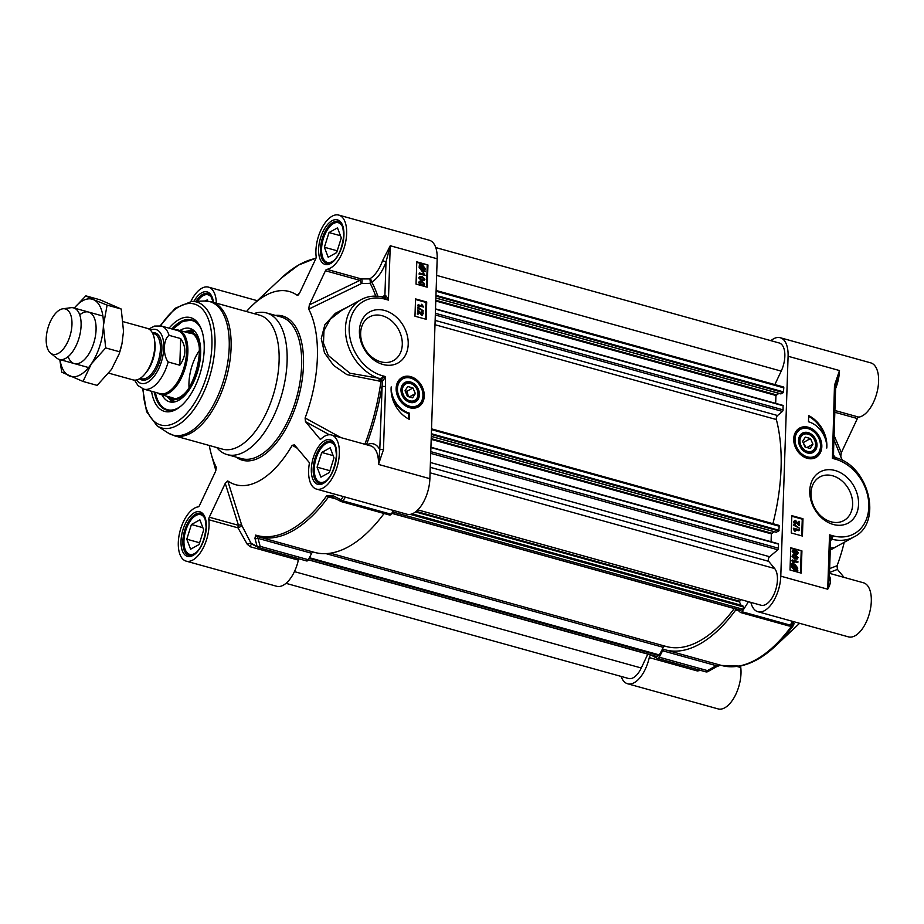 <?xml version="1.0" encoding="UTF-8"?>
<svg xmlns="http://www.w3.org/2000/svg" width="924" height="924" viewBox="0 0 924 924"><rect width="100%" height="100%" fill="white"/><g stroke="black" fill="none" stroke-linecap="round" stroke-linejoin="round"><path stroke-width="1.39" d="M707.645 671.425L707.426 670.593L659.251 657.207A2.668 1.328 105.5 0 1 657.634 658.454A2.668 1.328 105.5 0 1 657.553 658.419A155.047 77.05 105.5 0 1 651.512 655.197A2.668 1.328 -74.5 0 0 651.316 655.116A2.668 1.328 -74.5 0 0 649.26 657.599A28.067 13.952 105.5 0 1 627.592 683.76A28.067 13.952 105.5 0 1 621.136 676.426M659.251 657.207L662.6 650.762L716.262 665.673L707.426 670.593A2.668 1.328 105.5 0 1 705.809 671.84A2.668 1.328 105.5 0 1 705.728 671.806L657.715 658.466M736.855 609.251A2.668 1.328 -74.5 0 0 735.689 610.013A144.352 71.737 -74.5 0 1 665.268 649.826A144.352 71.737 -74.5 0 1 664.229 649.526A2.668 1.328 -74.5 0 0 664.206 649.514A2.668 1.328 -74.5 0 0 662.6 650.762M748.417 601.72A155.047 77.05 105.5 0 1 742.018 611.723A2.668 1.328 105.5 0 1 740.644 612.554A2.668 1.328 105.5 0 1 740.343 612.381L737.306 609.459A2.668 1.328 -74.5 0 0 737.121 609.32M770.905 340.667A28.067 13.952 105.5 0 1 780.226 337.722A28.067 13.952 105.5 0 1 788.091 356.26L780.792 576.172A28.067 13.952 105.5 0 1 757.899 611.723A28.067 13.952 105.5 0 1 750.865 602.402M803.476 443.358L803.141 442.584M803.522 443.37L805.428 446.488A138.612 68.884 105.5 0 1 805.497 447.135M812.935 444.213L810.186 448.44L805.023 446.997L802.61 441.337L805.358 437.121L810.521 438.553L812.935 444.213L806.929 447.528M810.521 438.553L803.199 442.596M829.521 572.476L837.433 569.415L844.074 577.396M793.82 437.456A16.043 12.509 -118.9 0 1 799.283 429.14A16.043 12.509 -118.9 0 1 799.422 429.059M793.716 438.877A16.817 13.109 61.1 0 0 805.162 457.553A16.817 13.109 61.1 0 0 821.621 448.787A16.817 13.109 61.1 0 0 810.048 427.858A16.817 13.109 61.1 0 0 793.866 437.121A16.817 13.109 61.1 0 0 793.716 438.877M814.945 457.137A16.043 12.509 -118.9 0 1 814.806 457.218A16.043 12.509 -118.9 0 1 804.862 457.415M852.633 504.562A24.902 19.427 -118.9 0 1 843.855 520.57A24.902 19.427 -118.9 0 1 821.91 516.851A24.902 19.427 -118.9 0 1 810.995 493A24.902 19.427 -118.9 0 1 819.761 476.992A24.902 19.427 -118.9 0 1 841.718 480.699A24.902 19.427 -118.9 0 1 852.633 504.562M809.759 490.702A29.175 22.753 61.1 0 0 845.576 524.231A29.175 22.753 61.1 0 0 847.123 477.512A29.175 22.753 61.1 0 0 809.759 490.702M830.26 550.08L837.132 546.246M844.213 542.319A100.242 49.815 105.5 0 1 837.063 565.742L829.648 568.583M834.834 412.277L857.391 418.537L841.314 452.668L834.072 435.389M840.678 456.895L841.314 452.668M857.391 418.537A2.668 1.328 105.5 0 1 858.789 417.128A28.067 13.952 -74.5 0 0 877.407 390.69A28.067 13.952 -74.5 0 0 870.743 362.866L780.226 337.722M836.289 382.34L839.489 370.547L834.488 385.32A2.668 1.016 1.9 0 1 835.7 386.209L833.61 449.237A2.668 1.016 1.9 0 1 833.598 449.307M834.488 385.32L832.409 458.35L835.042 457.669A2.668 2.564 34.1 0 1 833.506 455.544L832.409 458.35L835.423 459.182A41.43 32.317 -118.9 0 1 868.803 507.114A41.43 32.317 -118.9 0 1 832.882 535.781L829.533 534.857L830.595 539.916A2.668 2.091 -118.9 0 1 831.069 539.489A2.668 2.091 -118.9 0 1 831.08 539.489A2.668 2.091 -118.9 0 1 832.397 539.339L832.328 537.907L829.533 534.857L827.731 589.212C830.341 584.788 831.103 580.815 830.006 577.315A2.668 2.01 -25.5 0 1 829.371 577.015M829.313 578.794L827.731 589.212L780.792 576.172M829.313 578.863L830.595 539.916M757.899 611.723L848.428 636.867A28.067 13.952 -74.5 0 0 869.38 613.548A28.067 13.952 -74.5 0 0 863.455 582.778L829.486 573.342M837.433 569.415L837.063 565.742M627.592 683.76L718.11 708.904A28.067 13.952 -74.5 0 0 734.58 696.765A28.067 13.952 -74.5 0 0 740.771 667.521A2.668 1.328 105.5 0 1 740.921 665.881M649.26 657.599L697.435 670.986L701.097 670.27M799.595 623.296L775.733 645.772A143.474 71.298 -74.5 0 0 793.404 625.49L794.074 623.619L791.637 624.994A154.169 76.611 -74.5 0 0 793.832 621.702M657.634 658.454L705.809 671.84A2.668 2.668 0 0 0 707.83 671.598L716.666 666.666L716.262 665.673L720.477 665.141M792.168 624.947L791.937 625.64A144.352 71.737 105.5 0 1 721.517 665.453L665.268 649.826M789.108 625.952A2.668 2.564 -119.4 0 0 790.852 625.698L790.852 625.698A2.668 2.564 -119.4 0 0 791.637 624.994A2.668 1.305 -145.8 0 1 790.193 625.109L742.018 611.723M793.242 624.324A2.668 2.564 -119.9 0 0 794.074 623.619M825.224 438.519A28.332 22.095 61.1 0 0 808.65 416.366M808.673 415.592A28.332 22.095 -118.9 0 1 826.772 448.059A22.719 17.718 61.1 0 0 808.465 421.771L808.673 415.592M801.709 535.851L802.263 519.161L791.799 516.25M799.445 525.513L795.472 521.09L794.467 521.979L795.449 524.266L793.901 521.806L795.518 520.316L798.81 524.278L798.914 521.252L799.572 521.425L799.006 525.756L795.033 521.332L794.028 522.222M795.449 524.266L793.462 522.048L795.079 520.558M795.518 520.316L794.374 520.535M798.405 523.781L798.914 521.252M799.445 528.193L793.289 525.04L793.751 524.185L799.445 528.193L793.751 524.185M799.272 530.515L794.906 529.302L795.679 531.046L795.021 530.861L793.693 528.193L799.295 529.752L798.833 530.757L795.16 529.729M795.679 531.046L794.582 531.104L793.231 528.932L793.693 528.193M802.991 518.757L802.425 536.047L791.244 532.94L791.822 515.65L802.991 518.757L802.263 519.161M796.927 558.246L794.906 555.809L792.573 556.41M801.928 550.877L801.189 573.111L790.02 570.004L790.759 547.77L801.928 550.877L790.736 548.371M800.484 572.915L801.2 551.282M796.222 569.438L796.731 568.191L794.571 565.465L793.15 565.43M795.726 569.554L792.873 565.834M797.089 553.453L795.056 551.016L792.734 551.616M797.528 558.835L795.229 558.812L792.446 556.005L793.081 554.77L795.368 554.793L798.151 557.588L797.066 559.089L794.79 559.055L792.007 556.248L792.884 554.908M797.897 562.277L793.531 561.064L794.305 562.808L793.647 562.624L792.318 559.967L797.92 561.526L797.458 562.52L793.785 561.503M794.305 562.808L793.208 562.866L791.856 560.695L792.318 559.967M797.516 571.078L794.386 570.524L791.579 566.747L791.891 563.779L795.01 564.368L797.805 568.098L797.146 569.842L797.851 570.743L794.825 570.281L792.018 566.504L792.33 563.536M797.689 554.03L795.391 554.019L792.607 551.212L793.242 549.965L795.529 549.988L798.313 552.795L797.227 554.284L794.952 554.261L792.168 551.455L793.046 550.103M793.173 551.374L795.506 550.773L797.747 552.633L795.414 553.233L793.543 552.321L793.612 550.646M793.589 565.188L795.01 565.211L797.169 567.948L796.661 569.196L793.589 565.188M793.185 565.43L796.269 569.45L794.836 569.438L792.653 566.678L793.185 565.43M793.011 556.167L795.345 555.567L797.585 557.438L795.264 558.027L793.381 557.114L793.45 555.439M795.033 521.332L794.467 521.979M832.397 448.336A2.668 1.016 1.9 0 1 833.61 449.237L833.552 455.151L835.411 457.634C869.034 465.731 883.09 523.042 854.03 536.89L834.707 547.574L830.329 548.001M835.423 459.182A2.668 1.328 -74.5 0 0 835.042 457.669L835.411 457.715M830.584 539.304A2.668 1.478 173 0 1 832.328 537.907A2.668 1.328 105.5 0 0 832.882 535.781M798.555 440.217A11.03 8.605 61.1 0 0 812.092 452.887A11.03 8.605 61.1 0 0 812.67 435.227A11.03 8.605 61.1 0 0 798.555 440.217M798.798 440.667A10.187 7.946 -118.9 0 1 807.622 433.61A10.187 7.946 -118.9 0 1 815.834 445.391A10.187 7.946 -118.9 0 1 806.999 452.448A10.187 7.946 -118.9 0 1 798.798 440.667M815.592 444.952A9.355 7.3 -118.9 0 1 803.614 449.179A9.355 7.3 -118.9 0 1 804.111 434.199A9.355 7.3 -118.9 0 1 815.592 444.952M405.047 390.771L406.907 391.291L408.512 396.696M415.361 393.612L412.612 397.84L407.449 396.408L405.035 390.748L407.773 386.521L412.936 387.953L415.361 393.612L409.355 396.927M189.05 387.861A33.414 16.609 105.5 0 1 188.97 382.894A33.414 16.609 105.5 0 1 199.434 350.462M320.697 439.154L319.866 438.923A2.668 1.328 -74.5 0 0 320.247 439.177A2.668 1.328 -74.5 0 0 321.217 438.819A28.067 13.952 105.5 0 1 331.497 434.996A28.067 13.952 105.5 0 1 337.422 465.777A28.067 13.952 105.5 0 1 316.47 489.085L406.999 514.241A28.067 13.952 -74.5 0 0 429.879 478.69L437.179 258.778A28.067 13.952 -74.5 0 0 429.313 240.24L338.796 215.096A28.067 13.952 105.5 0 0 322.326 227.235A28.067 13.952 105.5 0 0 316.135 256.479A2.668 1.328 -74.5 0 1 315.673 259.02L299.711 292.873L297.205 295.287A100.242 49.815 -74.5 0 0 252.749 305.001A100.242 49.815 -74.5 0 0 246.489 311.538M341.014 437.641L305.105 417.971A100.242 49.815 -74.5 0 0 308.72 309.124L361.538 283.518A2.668 1.178 93.9 0 0 362.058 280.873A2.668 1.178 93.9 0 0 361.296 278.921A2.668 1.328 -74.5 0 0 359.898 280.342L309.355 304.885L325.444 270.767L359.898 280.342L361.538 283.518L370.154 283.356A2.668 0.728 85.1 0 0 369.588 278.921L361.296 278.921L326.842 269.346A2.668 1.328 -74.5 0 0 325.444 270.767M209.286 517.209L225.248 483.356L238.473 525.317L209.286 517.209A2.668 1.328 -74.5 0 0 208.824 519.75A28.067 13.952 105.5 0 1 202.633 548.995A28.067 13.952 105.5 0 1 186.163 561.134A28.067 13.952 105.5 0 1 179.499 533.31A28.067 13.952 105.5 0 1 198.117 506.872A2.668 1.328 -74.5 0 0 199.515 505.463L215.465 471.61L216.355 467.509M343.243 496.523A154.169 76.611 105.5 0 1 341.06 499.815L332.513 495.391L326.68 495.841A143.474 71.298 105.5 0 1 255.659 535.1L254.943 538.288L257.068 546.257A2.668 2.31 113.2 0 0 258.466 547.562A2.668 1.328 -74.5 0 0 258.547 547.586A2.668 1.328 -74.5 0 0 260.164 546.35L258.015 538.369L311.688 553.28L308.339 559.725L260.164 546.35A2.668 1.548 164.9 0 1 257.068 546.257A154.169 76.611 105.5 0 1 250.831 542.908L241.765 525.317L227.754 480.942A100.242 49.815 -74.5 0 0 292.227 445.287L297.493 448.371M384.072 513.501A144.352 71.737 105.5 0 1 314.356 552.344L258.119 536.717A144.352 71.737 -74.5 0 0 328.54 496.904L332.397 496.927M216.759 447.551A73.516 36.533 -74.5 0 0 227.154 454.596A73.516 36.533 -74.5 0 0 287.098 361.503A73.516 36.533 -74.5 0 0 266.505 312.936A73.516 36.533 -74.5 0 0 253.973 313.617M279.094 361.111A69.508 34.546 -74.5 0 0 259.632 315.188L211.631 301.848A69.508 34.546 -74.5 0 1 231.092 347.771A69.508 34.546 -74.5 0 1 174.417 435.782L222.418 449.122A69.508 34.546 -74.5 0 0 279.094 361.111M417.371 406.537A16.043 12.509 -118.9 0 1 417.221 406.618A16.043 12.509 -118.9 0 1 407.276 406.814M424.255 396.084A16.817 13.109 61.1 0 0 411.515 376.888A16.817 13.109 61.1 0 0 396.292 386.521A16.817 13.109 61.1 0 0 407.588 406.964A16.817 13.109 61.1 0 0 424.255 396.084M396.246 386.867A16.043 12.509 -118.9 0 1 401.697 378.551A16.043 12.509 -118.9 0 1 401.848 378.47M360.649 332.987A24.902 19.427 -118.9 0 1 369.415 316.967A24.902 19.427 -118.9 0 1 391.372 320.686A24.902 19.427 -118.9 0 1 402.287 344.548A24.902 19.427 -118.9 0 1 393.52 360.556A24.902 19.427 -118.9 0 1 371.563 356.837A24.902 19.427 -118.9 0 1 360.649 332.987M408.212 344.248A29.175 22.753 61.1 0 0 372.384 310.718A29.175 22.753 61.1 0 0 370.836 357.438A29.175 22.753 61.1 0 0 408.212 344.248M151.548 391.279A48.649 24.174 -74.5 0 0 180.215 406.652A48.649 24.174 -74.5 0 0 204.192 349.78A48.649 24.174 -74.5 0 0 201.559 329.799A48.649 24.174 -74.5 0 0 169.08 328.182M180.954 406.04A46.778 23.25 105.5 0 1 166.586 410.025A46.778 23.25 105.5 0 1 154.343 392.065M171.876 328.956A46.778 23.25 105.5 0 1 191.626 319.877A46.778 23.25 105.5 0 1 201.871 330.7M350.427 305.532L335.435 313.271L324.89 324.694L321.252 338.531L324.486 352.841L333.576 365.407L346.87 374.613L380.942 381.381L380.261 378.505L349.93 373.215L328.32 355.532L323.469 343.22L323.978 330.573L330.307 319.173L341.661 310.372M364.83 444.259A146.235 72.673 105.5 0 0 380.942 381.381A2.668 0.601 -172.1 0 0 382.305 381.393L379.776 449.826L378.47 464.414L383.472 449.642A2.668 1.016 -178.1 0 0 379.776 449.826A30.746 15.281 -74.5 0 0 366.84 444.814M319.866 438.923L305.486 421.644L329.314 434.754M305.105 417.971L305.486 421.644M386.382 296.2A2.668 1.132 -60.3 0 1 384.65 297.597L382.651 297.239L388.438 300.104L386.382 296.2L384.904 295.368L382.178 296.87M390.228 245.807L382.605 260.603L386.013 261.942L390.228 245.807M338.796 215.096A28.067 13.952 105.5 0 1 345.461 242.92A28.067 13.952 105.5 0 1 326.842 269.346M309.355 304.885L308.72 309.124M190.887 301.455A28.067 13.952 105.5 0 1 208.489 287.133A28.067 13.952 105.5 0 1 216.355 303.164M298.845 294.34L297.932 295.23M186.163 561.134L276.68 586.278A28.067 13.952 -74.5 0 0 298.348 560.117A2.668 1.328 105.5 0 1 298.845 558.777M208.824 519.75L237.999 527.858L247.193 544.178L250.173 546.742L298.348 560.117M209.286 445.472A100.242 49.815 -74.5 0 0 211.284 454.296A100.242 49.815 -74.5 0 0 216.228 467.094L216.308 467.278M389.431 514.899A2.668 1.328 -74.5 0 0 389.743 515.072A2.668 1.328 -74.5 0 0 391.106 514.241A155.047 77.05 -74.5 0 0 393.589 510.51M316.47 489.085A28.067 13.952 105.5 0 1 309.24 464.229A2.668 1.328 -74.5 0 0 308.928 462.116L294.19 444.559M332.513 495.391A2.668 0.855 117.5 0 0 332.513 497.043A2.668 0.855 117.5 0 0 332.721 497.066M391.106 514.241L342.931 500.854A2.668 1.305 -145.8 0 1 341.06 499.815A2.668 0.843 117.5 0 0 341.037 501.489A2.668 0.843 117.5 0 0 341.256 501.513A2.668 1.328 -74.5 0 0 341.557 501.686A2.668 1.328 -74.5 0 0 342.931 500.854A155.047 77.05 -74.5 0 0 345.403 497.124M254.943 538.288A2.668 1.548 165.1 0 0 258.015 538.369L257.068 536.417A144.352 71.737 -74.5 0 0 258.119 536.717L257.011 536.394A2.668 2.322 107.3 0 0 257.068 536.417M311.688 553.28A2.668 1.328 105.5 0 1 313.155 552.009M258.628 547.609L306.641 560.937A2.668 1.328 -74.5 0 0 306.722 560.972A2.668 1.328 -74.5 0 0 308.339 559.725L657.01 656.548A1.34 0.67 105.5 0 1 656.698 656.606A1.34 0.67 105.5 0 1 656.456 656.398M227.754 480.942L225.248 483.356M241.765 525.317A2.668 1.444 -17.6 0 0 238.473 525.317A2.668 1.328 -74.5 0 0 237.999 527.858A2.668 0.647 149.6 0 0 240.344 526.692A2.668 0.647 149.6 0 0 241.765 525.317M247.193 544.178L250.831 542.908L252.425 544.328M251.871 544.074L258.212 547.47A2.668 2.668 0 0 0 258.547 547.586L306.722 560.972M294.664 444.975L292.227 445.287M408.581 418.988L408.766 413.582A22.719 17.718 -118.9 0 1 392.007 396.835M409.494 413.178L409.297 419.357A28.332 22.095 -118.9 0 1 391.199 386.902A22.719 17.718 61.1 0 0 409.494 413.178L408.766 413.582M425.433 319.103L425.987 302.414L415.523 299.503M418.468 314.033L417.371 314.091L417.937 309.771L421.91 314.195L422.915 313.294L421.933 311.018L423.481 313.467L421.864 314.969L418.56 311.007L418.468 314.033L417.81 313.848L417.937 309.771M421.471 314.437L422.476 313.536L421.39 312.023L421.933 311.018M422.568 314.992L421.425 315.211L418.122 311.249M423.631 311.088L417.475 307.946L417.937 307.08L423.631 311.088L417.937 307.08M422.037 306.225L421.702 304.239L423.689 307.08L418.087 305.521L418.11 304.77L422.476 305.983L421.702 304.239M423.689 307.08L417.636 305.763L418.11 304.77M426.715 302.009L426.149 319.311L414.968 316.204L415.546 298.902L426.715 302.009L425.987 302.414M423.7 279.926L423.55 278.401L421.679 277.489L419.357 278.089M427.951 264.945L427.211 287.179L416.031 284.084L416.77 261.839L427.951 264.945L416.759 262.439M426.495 286.983L427.211 265.35M423.227 270.178L420.408 266.493M423.793 270.097L422.372 270.062L420.374 266.586L420.72 266.077L423.793 270.097L424.289 268.838L422.106 266.089L420.674 266.077M423.538 284.719L423.4 283.206L421.517 282.282L419.196 282.883M424.058 280.619L421.575 280.734L418.791 277.928L419.866 276.438L422.153 276.461L424.936 279.279L424.301 280.515L422.014 280.492L419.23 277.685L419.427 276.68M423.411 274.451L423.077 272.464L425.063 275.317L419.461 273.758L419.484 272.996L423.85 274.209L423.077 272.464M425.063 275.317L419.011 274.001L419.484 272.996M425.04 271.737L421.933 271.159L419.138 267.417L419.427 264.449L422.557 265.003L425.363 268.769L424.693 270.501L425.387 271.413L422.372 270.905L419.577 267.175L419.866 264.195M423.897 285.412L421.413 285.528L418.63 282.732L419.277 281.474M424.774 284.072L424.139 285.308L421.852 285.285L419.069 282.49L419.692 281.243L421.991 281.266L424.774 284.072M423.769 284.142L421.875 284.511L419.635 282.64L421.956 282.039L423.839 282.963L423.769 284.638M419.635 282.64L420.074 281.912M424.197 269.854L421.113 265.835L422.545 265.846L424.728 268.595L424.197 269.854M423.931 279.348L422.037 279.706L419.796 277.847L422.118 277.246L423.989 278.159L423.931 279.845M419.796 277.847L420.224 277.119M422.349 315.13L421.425 315.211M421.91 314.195L422.476 313.536M383.587 379.891L385.551 376.611L380.261 378.505A2.668 1.513 58.2 0 1 382.305 381.393L383.587 379.891L382.039 377.777A2.668 1.328 105.5 0 0 382.548 375.768A41.43 32.317 -118.9 0 1 349.168 327.847A41.43 32.317 -118.9 0 1 385.089 299.168L388.438 300.104L390.24 245.738L437.179 258.778M383.472 449.642L385.562 386.613A2.668 1.016 -178.1 0 0 381.866 386.798A148.175 73.643 -74.5 0 1 366.47 444.721M379.302 381.531L379.002 378.436A44.109 34.407 61.1 0 1 346.708 340.517A44.109 34.407 61.1 0 1 361.007 299.676L341.684 310.36M205.428 519.9A20.582 10.233 -74.5 0 0 194.109 516.701A20.582 10.233 -74.5 0 0 183.968 540.759A20.582 10.233 -74.5 0 0 185.077 549.214A20.582 10.233 -74.5 0 0 196.419 552.309M199.873 519.831L203.696 529.856L199.053 544.548L190.598 549.214L186.787 539.2L191.418 524.509L199.873 519.831M202.46 514.414A21.391 10.626 -74.5 0 0 201.64 514.102A21.391 10.626 -74.5 0 0 194.733 516.193A21.391 10.626 -74.5 0 0 194.421 516.458M185.216 549.584A21.391 10.626 -74.5 0 0 185.354 549.976A21.391 10.626 -74.5 0 0 190.182 555.312A21.391 10.626 -74.5 0 0 191.049 555.486M186.787 539.2L199.619 542.758M191.418 524.509L202.864 527.685M335.735 447.851A20.582 10.233 -74.5 0 0 324.416 444.652A20.582 10.233 -74.5 0 0 314.276 468.711A20.582 10.233 -74.5 0 0 315.384 477.165A20.582 10.233 -74.5 0 0 326.726 480.261M330.191 447.793L334.003 457.807L329.371 472.499L320.917 477.165L317.094 467.151L321.737 452.46L330.191 447.793M332.767 442.365A21.391 10.626 -74.5 0 0 331.947 442.065A21.391 10.626 -74.5 0 0 325.052 444.144A21.391 10.626 -74.5 0 0 324.728 444.409M315.534 477.535A21.391 10.626 -74.5 0 0 315.662 477.927A21.391 10.626 -74.5 0 0 320.501 483.275A21.391 10.626 -74.5 0 0 321.356 483.437M317.094 467.151L329.926 470.72M321.737 452.46L333.183 455.636M343.023 227.939A20.582 10.233 -74.5 0 0 331.716 224.74A20.582 10.233 -74.5 0 0 321.575 248.799A20.582 10.233 -74.5 0 0 322.684 257.265A20.582 10.233 -74.5 0 0 334.026 260.36M337.479 227.882L341.303 237.895L336.659 252.587L328.205 257.265L324.393 247.239L329.025 232.548L337.479 227.882M340.067 222.453A21.391 10.626 -74.5 0 0 339.235 222.153A21.391 10.626 -74.5 0 0 332.34 224.232A21.391 10.626 -74.5 0 0 332.028 224.497M322.822 257.634A21.391 10.626 -74.5 0 0 322.961 258.015A21.391 10.626 -74.5 0 0 327.789 263.363A21.391 10.626 -74.5 0 0 328.655 263.525M324.393 247.239L337.225 250.808M329.025 232.548L340.471 235.736M212.716 299.988A20.582 10.233 -74.5 0 0 201.409 296.789A20.582 10.233 -74.5 0 0 197.459 301.236M205.232 300.993L207.172 299.919L207.623 301.108M209.748 294.502A21.391 10.626 -74.5 0 0 208.928 294.202A21.391 10.626 -74.5 0 0 202.033 296.281A21.391 10.626 -74.5 0 0 201.721 296.546M157.045 398.394A46.778 23.25 -74.5 0 0 167.152 410.164M172.776 329.21L182.606 321.425L192.18 320.051A46.778 23.25 -74.5 0 0 177.454 324.925M166.528 396.142A35.285 17.533 -74.5 0 0 169.254 398.498A35.285 17.533 -74.5 0 0 192.273 383.968A35.285 17.533 -74.5 0 0 199.203 343.243A35.285 17.533 -74.5 0 0 187.965 331.127A35.285 17.533 -74.5 0 0 184.407 331.751M162.081 394.906A38.092 18.93 -74.5 0 0 169.889 401.917A38.092 18.93 -74.5 0 0 193.312 382.698A38.092 18.93 -74.5 0 0 199.538 341.164A38.092 18.93 -74.5 0 0 190.275 328.528A38.092 18.93 -74.5 0 0 179.961 330.515M419.415 394.744A11.03 8.605 61.1 0 0 405.879 382.074A11.03 8.605 61.1 0 0 405.289 399.722A11.03 8.605 61.1 0 0 419.415 394.744M418.26 394.802A10.187 7.946 -118.9 0 1 409.424 401.848A10.187 7.946 -118.9 0 1 401.212 390.067A10.187 7.946 -118.9 0 1 410.048 383.01A10.187 7.946 -118.9 0 1 418.26 394.802M402.367 390.009A9.355 7.3 -118.9 0 1 414.356 385.77A9.355 7.3 -118.9 0 1 413.86 400.75A9.355 7.3 -118.9 0 1 402.367 390.009M412.936 387.953L406.907 391.291M435.77 247.574L779.232 342.989A20.051 9.968 105.5 0 1 781.207 371.113L774.855 384.58M436.128 290.54L783.24 386.96A1.34 0.67 105.5 0 1 783.425 386.96A1.34 0.67 105.5 0 1 783.806 387.849L783.356 392.596L780.792 393.82M778.909 393.358L775.929 395.484L775.675 403.372M435.516 308.928L783.055 405.417L783.078 409.863A1.34 0.67 105.5 0 1 782.432 411.411L777.558 415.523A2.668 1.328 -74.5 0 0 776.356 419.542A140.875 70.016 105.5 0 1 772.914 523.689M431.531 428.909L778.655 525.329A1.34 0.67 105.5 0 1 778.84 525.329A1.34 0.67 105.5 0 1 779.209 526.218L778.77 530.965L776.206 532.201M774.312 531.727L771.344 533.853L771.078 541.741M430.919 447.297L778.47 543.786L778.482 548.232A1.34 0.67 105.5 0 1 777.835 549.78L769.6 556.722A2.668 1.328 -74.5 0 0 768.398 559.043A2.668 1.328 -74.5 0 0 768.676 561.342L774.659 568.526A20.051 9.968 105.5 0 1 775.04 591.741A20.051 9.968 105.5 0 1 761.087 605.232L417.821 509.875M740.586 599.537L739.466 601.928L741.002 605.174M742.573 605.694L743.37 606.918A1.34 0.67 105.5 0 1 743.37 608.165A1.34 0.67 105.5 0 1 742.7 609.182L740.829 610.21A1.34 0.67 105.5 0 1 740.505 610.267A1.34 0.67 105.5 0 1 740.355 610.175L391.73 513.328L740.505 610.267M734.257 608.535A140.875 70.016 105.5 0 1 666.204 646.477L330.365 553.187M664.76 646.084A2.668 1.328 -74.5 0 0 663.328 647.343L659.378 654.943A1.34 0.67 105.5 0 1 658.893 655.509L657.01 656.548M647.805 654.134L641.279 667.994A20.051 9.968 105.5 0 1 628.586 678.493L286.001 583.333M108.755 373.157L133.01 379.891A26.727 13.283 -74.5 0 0 151.963 360.926A26.727 13.283 -74.5 0 0 153.777 354.4A26.727 13.283 -74.5 0 0 154.816 346.038A26.727 13.283 -74.5 0 0 147.32 328.378L123.215 321.679M180.677 338.565C186.509 347.135 186.221 356.017 179.799 365.211L168.18 361.977C162.693 354.92 163.213 339.258 169.057 335.343L180.677 338.565L179.799 365.211M134.581 380.134L138.034 385.608L143.751 389.119L159.84 393.589A32.744 16.274 -74.5 0 0 186.544 352.113A32.744 16.274 -74.5 0 0 177.373 330.48L161.273 326.01L154.574 326.068L148.787 328.979M157.623 392.966A33.414 16.609 -74.5 0 0 160.626 394.502A33.414 16.609 -74.5 0 0 187.872 352.183A33.414 16.609 -74.5 0 0 178.517 330.111A33.414 16.609 -74.5 0 0 175.156 329.868M50.577 353.13L56.791 358.108A26.727 13.283 -74.5 0 0 59.298 359.413A26.727 13.283 -74.5 0 0 81.093 325.56A26.727 13.283 -74.5 0 0 73.608 307.9A26.727 13.283 -74.5 0 0 70.778 307.727L62.89 308.789A23.527 11.689 -74.5 0 0 46.2 338.738A23.527 11.689 -74.5 0 0 50.577 353.13A23.527 11.689 -74.5 0 0 64.079 348.036A23.527 11.689 -74.5 0 0 71.968 324.486A23.527 11.689 -74.5 0 0 62.89 308.789M122.014 343.532L121.956 343.809A40.102 19.924 105.5 0 1 119.242 353.592L122.014 343.532L123.516 331.266L121.229 309.032L99.977 299.78L85.851 295.853L93.486 299.653A40.102 19.924 -74.5 0 0 74.278 308.085M68.145 356.629A26.727 13.283 -74.5 0 0 93.232 344.606A26.727 13.283 -74.5 0 0 95.033 338.092A26.727 13.283 -74.5 0 0 79.741 314.853M59.968 359.598A40.102 19.924 -74.5 0 0 69.392 375.987A40.102 19.924 -74.5 0 0 91.349 363.848A40.102 19.924 -74.5 0 0 103.396 325.675A40.102 19.924 -74.5 0 0 93.486 299.653L107.103 305.105L103.396 325.675L105.683 347.909L91.349 363.848L83.01 381.45L61.758 372.187L59.771 359.552M83.01 381.45L97.135 385.377L111.469 369.438L119.034 354.169M74.232 308.073L85.851 295.853M119.808 351.836L105.683 347.909M121.229 309.032L107.103 305.105M792.676 621.378A155.047 77.05 105.5 0 1 790.193 625.109A2.668 1.328 105.5 0 1 788.83 625.941A2.668 2.668 0 0 0 790.852 625.698L793.323 624.289M735.689 610.013L738.773 610.868M791.279 625.456L791.937 625.64A2.668 1.398 -143.9 0 0 793.404 625.49M858.789 417.128L834.892 410.487M835.619 388.519A28.067 13.952 -74.5 0 0 839.489 370.547L788.091 356.26M830.006 577.315A28.067 13.952 -74.5 0 0 829.394 576.16M737.133 666.516L740.771 667.521M697.435 670.986A2.668 1.328 105.5 0 1 697.932 669.646M830.584 540.344L832.397 539.339A44.109 34.407 61.1 0 0 854.03 536.89M795.033 439.235A15.234 11.885 61.1 0 0 807.31 456.86A15.234 11.885 61.1 0 0 820.512 446.315A15.234 11.885 61.1 0 0 808.234 428.69A15.234 11.885 61.1 0 0 795.033 439.235M814.806 457.218L815.095 457.057C818.687 454.92 820.616 451.432 820.87 446.581C821.956 435.389 808.327 423.446 799.572 428.979A16.043 12.509 61.1 0 0 793.924 439.293A16.043 12.509 61.1 0 0 800.958 454.666A16.043 12.509 61.1 0 0 815.095 457.057A16.043 12.509 61.1 0 0 820.743 446.742M326.68 495.841A2.668 1.398 -143.9 0 0 328.54 496.904L336.498 499.122M142.677 388.761L146.546 411.584L157.115 425.872L167.891 432.836A69.231 34.407 -74.5 0 0 206.964 415.35A69.231 34.407 -74.5 0 0 229.21 347.378A69.231 34.407 -74.5 0 0 204.516 301.005L211.631 301.848M157.115 425.872A65.361 32.479 -74.5 0 0 194.005 409.355A65.361 32.479 -74.5 0 0 215.003 345.183A65.361 32.479 -74.5 0 0 191.684 301.42L204.516 301.005M143.139 388.923A62.774 31.197 -74.5 0 0 177.246 421.575A62.774 31.197 -74.5 0 0 211.931 345.507A62.774 31.197 -74.5 0 0 195.749 304.493A62.774 31.197 -74.5 0 0 160.66 325.86M377.801 296.223A148.175 73.643 -74.5 0 0 371.737 282.005A30.746 15.281 -74.5 0 0 386.013 261.942L384.904 295.368A2.668 2.091 -118.9 0 1 383.968 297.078A2.668 2.091 -118.9 0 1 383.957 297.089A2.668 2.091 -118.9 0 1 383.645 297.216M382.605 260.603A28.067 13.952 105.5 0 1 369.588 278.921A2.668 2.079 -119.2 0 1 371.737 282.005A2.668 2.056 151.8 0 1 370.154 283.356A146.235 72.673 105.5 0 1 375.698 296.119M331.497 434.996L370.616 445.865A28.067 13.952 105.5 0 1 378.47 464.414L429.879 478.69M252.749 305.001L281.173 278.228A143.474 71.298 105.5 0 1 315.916 258.385M252.09 544.224A2.668 1.328 -74.5 0 0 250.173 546.742M255.659 535.1A2.668 2.322 107.3 0 0 257.011 536.394M336.648 455.047A23.123 11.492 -74.5 0 0 318.272 447.031A23.123 11.492 -74.5 0 0 317.036 484.061A23.123 11.492 -74.5 0 0 336.648 455.047M319.277 483.344A21.783 10.822 105.5 0 1 313.167 468.953A21.783 10.822 105.5 0 1 330.931 441.36L333.633 443.266C334.719 442.862 335.655 446.881 336.428 455.313C334.892 468.491 331.011 477.35 324.809 481.889L319.277 483.344M213.444 302.356A23.123 11.492 -74.5 0 0 193.901 301.351M196.096 301.282A21.783 10.822 105.5 0 1 207.923 293.497L210.614 295.403L213.167 302.275M343.947 235.135A23.123 11.492 -74.5 0 0 325.56 227.131A23.123 11.492 -74.5 0 0 324.336 264.149A23.123 11.492 -74.5 0 0 343.947 235.135M326.565 263.432A21.783 10.822 105.5 0 1 320.466 249.041A21.783 10.822 105.5 0 1 338.23 221.448L340.921 223.354C342.019 222.95 342.954 226.969 343.728 235.401C342.18 248.579 338.311 257.438 332.109 261.977L326.565 263.432M206.341 527.084A23.123 11.492 -74.5 0 0 187.953 519.08A23.123 11.492 -74.5 0 0 186.729 556.098A23.123 11.492 -74.5 0 0 206.341 527.084M188.958 555.393A21.783 10.822 105.5 0 1 182.86 541.002A21.783 10.822 105.5 0 1 200.623 513.409L203.315 515.315C204.412 514.911 205.347 518.918 206.121 527.35C204.574 540.54 200.704 549.399 194.502 553.926L188.958 555.393M266.505 312.936L281.035 316.967A73.516 36.533 105.5 0 1 301.628 365.546A73.516 36.533 105.5 0 1 241.684 458.639L227.154 454.596M236.059 457.068A74.856 37.203 -74.5 0 0 278.771 439.847A74.856 37.203 -74.5 0 0 303.476 365.442A74.856 37.203 -74.5 0 0 275.41 315.407M385.562 386.613L385.551 376.611L382.548 375.768M385.089 299.168A2.668 1.328 -74.5 0 0 384.65 297.597M168.422 396.662A34.223 17.002 -74.5 0 0 197.286 370.004A34.223 17.002 -74.5 0 0 186.313 332.27M199.457 325.987A46.246 22.985 -74.5 0 0 172.903 329.244M155.382 392.342A46.246 22.985 -74.5 0 0 155.786 394.248A46.246 22.985 -74.5 0 0 176.438 408.824M169.254 398.498L173.412 400.981A36.579 18.18 -74.5 0 0 175.11 401.79M194.687 331.335A36.579 18.18 -74.5 0 0 192.816 331.139L187.965 331.127M192.92 329.822A37.896 18.838 -74.5 0 0 187.549 331.139M168.896 398.279A37.896 18.838 -74.5 0 0 172.823 402.171M422.938 395.715A15.234 11.885 61.1 0 0 410.66 378.089A15.234 11.885 61.1 0 0 397.459 388.634A15.234 11.885 61.1 0 0 409.725 406.26A15.234 11.885 61.1 0 0 422.938 395.715M417.221 406.618L417.521 406.456C432.305 399.353 415.881 369.635 401.998 378.39A16.043 12.509 61.1 0 0 396.35 388.692A16.043 12.509 61.1 0 0 403.372 404.065A16.043 12.509 61.1 0 0 417.521 406.456A16.043 12.509 61.1 0 0 423.169 396.142M781.207 371.113L436.625 275.387M783.806 387.849L436.093 291.256M783.668 391.938L435.966 295.345M783.356 392.596L435.943 296.084M781.011 393.89L435.874 298.013M776.241 394.825L435.805 300.254M775.929 395.484L435.782 300.993M783.206 405.775L435.504 309.182M783.078 409.863L435.366 313.271M782.432 411.411L435.308 314.992M777.558 415.523L435.135 320.397M776.356 419.542L434.985 324.717M779.209 526.218L431.508 429.625M779.082 530.307L431.369 433.714M778.77 530.965L431.346 434.453M776.426 532.259L431.289 436.382M771.656 533.194L431.208 438.623M771.344 533.853L431.185 439.362M778.62 544.144L430.919 447.551M778.482 548.232L430.78 451.64M777.835 549.78L430.723 453.361M769.6 556.722L430.422 462.508M768.676 561.342L430.261 467.325M774.659 568.526L430.076 472.799M739.57 601.201L416.204 511.376M739.466 601.928L415.488 511.931M742.827 605.763L412.058 513.871M743.37 606.918L410.256 514.379M742.7 609.182L392.654 511.931M740.829 610.21L391.776 513.247M663.328 647.343L325.953 553.626M659.378 654.943L309.378 557.715M658.893 655.509L309.066 558.327M641.279 667.994L294.433 571.633M145.842 372.799A23.389 11.619 -74.5 0 0 155.105 347.643A23.389 11.619 -74.5 0 0 154.666 341.072M153.777 354.4L153.696 354.747A23.92 11.885 105.5 0 1 152.079 360.591L151.963 360.926M152.633 333.321L153.858 333.656A23.389 11.619 105.5 0 1 160.406 349.11A23.389 11.619 105.5 0 1 141.337 378.736L140.101 378.39M139.547 378.736A24.463 12.151 -74.5 0 0 153.627 373.608A24.463 12.151 -74.5 0 0 161.885 349.041A24.463 12.151 -74.5 0 0 152.321 332.732M150.346 330.122A27.939 13.883 105.5 0 1 163.791 347.99A27.939 13.883 105.5 0 1 153.141 377.558A27.939 13.883 105.5 0 1 136.498 379.949M169.057 335.343A32.744 16.274 -74.5 0 0 161.273 326.01M143.751 389.119A32.744 16.274 -74.5 0 0 168.18 361.977M842.399 460.475L833.922 439.616M740.644 612.554L788.83 625.941M775.733 645.772C763.825 656.976 751.859 663.755 739.835 666.089L721.517 665.453M716.666 666.666L720.639 665.176M836.359 382.051L835.7 386.209M167.891 432.836L174.417 435.782M191.684 301.42L175.26 308.212L160.187 325.768M257.322 300.704L208.489 287.133M281.173 278.228L298.533 265.061L315.996 258.119M211.284 454.296L215.87 470.651M331.497 496.627L341.037 501.489A2.668 2.668 0 0 0 341.557 501.686L389.743 515.072M383.968 297.078L383.679 297.228C375.444 295.172 367.891 295.98 361.007 299.676M185.077 549.214L185.354 549.976M194.109 516.701L194.733 516.193M202.321 514.298L201.64 514.102M190.875 555.509L190.182 555.312M315.384 477.165L315.662 477.927M324.416 444.652L325.052 444.144M332.628 442.25L331.947 442.065M321.182 483.46L320.501 483.275M322.684 257.265L322.961 258.015M331.716 224.74L332.34 224.232M339.928 222.338L339.235 222.153M328.482 263.548L327.789 263.363M201.409 296.789L202.033 296.281M209.621 294.386L208.928 294.202M155.255 392.307L155.717 394.502C157.9 403.268 161.896 408.547 167.706 410.337M171.402 397.378C191.21 409.436 212.416 333.09 189.235 333.194M783.425 386.96L436.128 290.483M780.884 393.913L435.874 298.059M783.055 405.417L435.516 308.87M778.84 525.329L431.531 428.852M776.299 532.282L431.277 436.428M778.47 543.786L430.919 447.239M742.723 605.659L412.173 513.836M656.698 656.606L308.293 559.817M190.968 333.564L178.517 330.111M173.088 397.955L160.626 394.502M102.899 316.043L73.608 307.9M88.589 367.556L59.298 359.413"/></g></svg>
